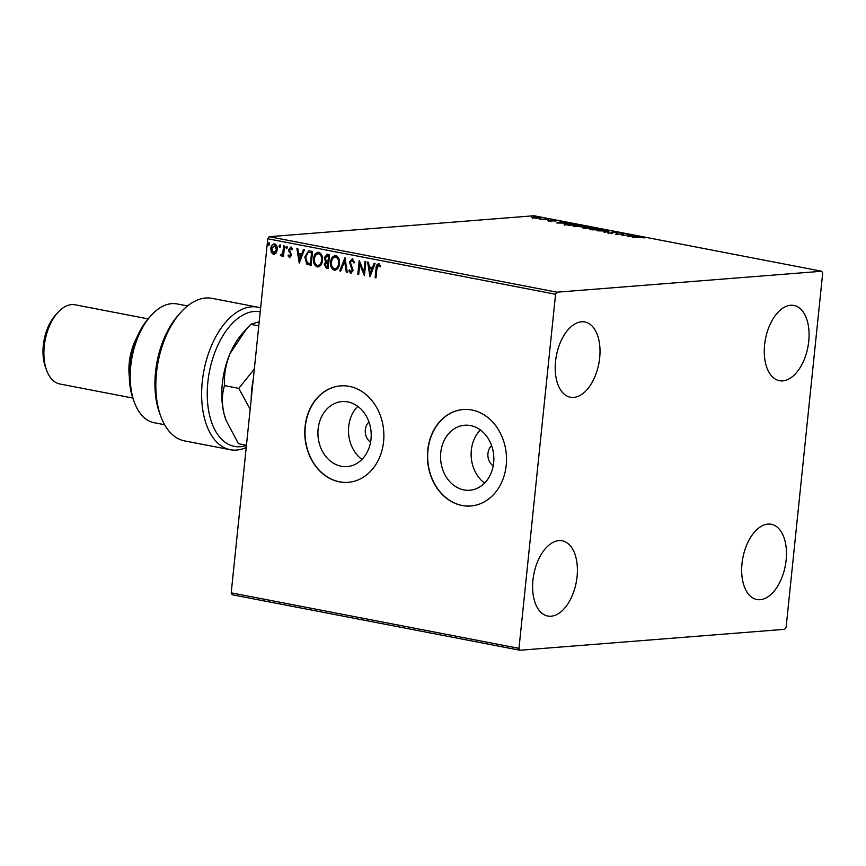 <?xml version="1.0" encoding="UTF-8"?>
<svg xmlns="http://www.w3.org/2000/svg" width="866" height="866" viewBox="0 0 866 866"><rect width="100%" height="100%" fill="white"/><g stroke="black" fill="none" stroke-linecap="round" stroke-linejoin="round"><path stroke-width="1.3" d="M368.97 421.98A12.092 9.872 -94.5 0 0 365.322 429.774A12.092 9.872 -94.5 0 0 370.572 442.201M318.125 428.984A32.605 26.608 -94.5 0 0 347.136 466.579A32.605 26.608 -94.5 0 0 371.005 439.181A32.605 26.608 -94.5 0 0 341.994 401.586A32.605 26.608 -94.5 0 0 318.125 428.984M357.745 406.316A32.605 26.608 -94.5 0 0 348.695 426.57A32.605 26.608 -94.5 0 0 361.945 459.435M440.762 452.637A32.605 26.608 -94.5 0 0 469.773 490.232A32.605 26.608 -94.5 0 0 493.642 462.834A32.605 26.608 -94.5 0 0 464.631 425.238A32.605 26.608 -94.5 0 0 440.762 452.637M480.381 429.958A32.605 26.608 -94.5 0 0 471.331 450.212A32.605 26.608 -94.5 0 0 484.581 483.087M427.728 450.179A48.388 39.49 -94.5 0 0 470.779 505.993A48.388 39.49 -94.5 0 0 506.209 465.323A48.388 39.49 -94.5 0 0 463.158 409.51A48.388 39.49 -94.5 0 0 427.728 450.179M463.267 409.51A48.388 39.49 -94.5 0 0 427.956 450.168A48.388 39.49 -94.5 0 0 470.898 505.982M305.092 426.537A48.388 39.49 -94.5 0 0 348.143 482.34A48.388 39.49 -94.5 0 0 383.573 441.671A48.388 39.49 -94.5 0 0 340.522 385.868A48.388 39.49 -94.5 0 0 305.092 426.537M340.63 385.857A48.388 39.49 -94.5 0 0 305.319 426.516A48.388 39.49 -94.5 0 0 348.262 482.33M491.607 445.622A12.092 9.872 -94.5 0 0 487.959 453.427A12.092 9.872 -94.5 0 0 493.209 465.854M808.747 341.334A38.31 21.596 -79.1 0 1 779.422 380.694A38.31 21.596 -79.1 0 1 764.613 344.82A38.31 21.596 -79.1 0 1 793.927 305.46A38.31 21.596 -79.1 0 1 808.747 341.334M577.07 576.68A38.31 21.596 -79.1 0 1 547.756 616.029A38.31 21.596 -79.1 0 1 532.936 580.166A38.31 21.596 -79.1 0 1 562.261 540.806A38.31 21.596 -79.1 0 1 577.07 576.68M599.683 357.864A38.31 21.596 -79.1 0 1 570.369 397.223A38.31 21.596 -79.1 0 1 555.55 361.349A38.31 21.596 -79.1 0 1 584.875 321.99A38.31 21.596 -79.1 0 1 599.683 357.864M786.133 560.14A38.31 21.596 -79.1 0 1 756.808 599.499A38.31 21.596 -79.1 0 1 742 563.636A38.31 21.596 -79.1 0 1 771.314 524.276A38.31 21.596 -79.1 0 1 786.133 560.14M519.936 650.247L784.748 629.311L786.112 627.222L822.7 273.147L821.747 271.253L556.946 292.188L555.571 294.267L518.983 648.353L519.936 650.247L232.153 594.747L231.2 592.853L518.983 648.353M536.141 218.178L531.388 217.269L538.933 217.312C540.752 217.767 540.806 218.048 539.107 218.178L536.141 218.178M538.901 217.55L538.933 217.312C540.752 217.767 540.806 218.048 539.107 218.178M548.806 219.25L542.863 219.715L539.886 219.12L548.806 219.25M548.86 220.906L548.005 220.505L551.187 220.938L551.599 220.224L556.178 220.862L548.86 220.906M548.947 221.382L549.033 220.581L549.52 221.003M551.49 221.122L550.96 220.44M554.543 220.527L556.178 220.862M552.151 220.473L552.725 220.971M564.535 224.413L565.823 223.612L576.832 224.651L568.702 225.29L563.972 224.056M593.86 227.931L584.106 228.267C582.428 227.92 582.223 227.704 583.489 227.596L586.563 227.152L593.86 227.931M584.106 228.267C582.428 227.92 582.223 227.704 583.489 227.596L583.435 228.126M586.271 227.812L586.563 227.152L586.488 227.834M609.263 230.908L604.804 232.261L603.84 232.066L607.228 231.049L597.323 230.811L609.263 230.908M629.225 234.751L621.972 235.563L622.308 233.982L615.369 234.296L623.498 233.647L623.174 235.227L629.192 235M638.978 237.371L632.689 237.63L638.177 237.197L644.336 237.869L638.978 237.371M821.747 271.253L533.965 215.753L269.153 236.689L556.946 292.188M627.547 236.645L631.866 235.26L632.819 235.444L631.39 235.877L634.605 236.505L639.346 236.71L627.547 236.645M616.679 232.846L616.733 232.294L617.523 232.922L612.987 232.164L612.067 233.203L608.127 232.954L611.158 233.03L612.11 232.001L617.523 232.922M612.478 232.283L612.857 233.008M608.127 232.954L607.261 232.694M608.484 232.51L608.95 233.084M611.136 233.225L611.667 232.846L611.591 233.668M611.396 232.575L612.11 232.001L612.392 232.77M600.398 230.291L589.789 229.057L600.214 229.1L602.108 229.836L600.398 230.291M583.37 227.011L572.772 225.766L583.197 225.82L585.091 226.556L583.37 227.011M556.816 223.006L561.136 221.62L562.088 221.804L560.659 222.237L563.874 222.865L568.616 223.071L556.816 223.006M276.048 253.262L273.494 254.496L271.296 252.363L270.82 248.574C271.09 245.684 272.346 244.147 274.587 243.963C276.698 244.981 277.596 246.94 277.272 249.819L276.048 253.262M274.078 254.528L271.296 252.363M273.959 243.92L274.587 243.963M281.342 254.734L282.814 252.775L283.669 245.89L284.546 246.063L283.496 256.239L282.619 256.065L282.771 254.572L281.06 255.957L280.432 255.47L280.963 254.474L281.634 254.712M281.32 255.968L280.432 255.47M289.655 256.336L290.532 254.16L288.659 249.679L290.824 247.091L292.491 248.823L291.896 249.668L290.792 248.358L289.547 249.787L291.528 255.254L289.58 257.592L288.032 255.816L288.638 255.048L289.948 256.314M292.362 249.625L290.857 248.358M289.915 257.613L288.032 255.816M309.92 250.956L312.572 251.465L311.132 265.397L306.726 264.033L304.832 256.899L308.642 250.869L309.92 250.956M329.6 254.756L328.16 268.676L326.536 268.363L324.263 264.401L325.638 261.651L324.198 257.743L327.305 254.312L329.6 254.756M326.699 254.268L327.305 254.312M345.004 257.722L347.234 272.357L346.281 272.173L344.581 261.067L340.706 271.101L339.753 270.906L345.004 257.722M364.965 261.575L365.842 261.738L364.402 275.669L359.758 264.173L358.686 274.565L357.799 274.392L359.238 260.471L363.893 271.935L364.965 261.575M380.585 266.825L378.55 265.288L376.959 268.633L375.996 277.899L375.119 277.726L376.093 268.33C375.996 265.732 376.862 264.238 378.691 263.849L380.683 265.873L380.12 266.858L378.615 265.277M555.571 294.267L267.789 238.778L231.2 592.853M369.977 276.741L367.606 262.084L368.559 262.268L369.273 266.955L372.488 267.572L374.134 263.34L375.086 263.524L369.977 276.741M354.237 262.831L352.679 260.168L350.373 262.257L353.111 270.538L350.73 273.396L348.76 270.614L349.539 269.889L350.892 271.967L352.224 270.43L349.496 262.062L352.3 258.761L354.562 262.301L353.772 262.874L352.148 260.201M351.12 273.418L348.76 270.614M350.892 271.967L352.224 270.43M339.45 263.686C339.104 267.67 337.404 269.856 334.341 270.235C331.397 268.785 330.163 266.068 330.639 262.062C330.996 258.068 332.706 255.914 335.781 255.578C338.682 257.029 339.905 259.735 339.45 263.686M335.088 270.279L334.806 270.192C331.862 268.752 330.628 266.024 331.104 262.019L330.639 262.062M335.001 255.535L335.781 255.578M322.433 260.406C322.087 264.39 320.377 266.576 317.313 266.945C314.38 265.505 313.146 262.788 313.622 258.772C313.968 254.788 315.689 252.634 318.764 252.298C321.654 253.749 322.877 256.455 322.433 260.406M318.06 266.988L317.779 266.912C314.845 265.472 313.611 262.744 314.077 258.739L313.622 258.772M317.984 252.255L318.764 252.298M299.246 263.102L296.876 248.445L297.828 248.629L298.543 253.316L301.758 253.933L303.403 249.7L304.356 249.884L299.246 263.102M287.231 247.579L286.375 248.607L285.769 247.297L286.624 246.28L287.231 247.579M280.487 246.28L279.631 247.297L279.014 245.998L279.87 244.981L280.487 246.28M269.478 244.158L268.622 245.175L268.016 243.876L268.861 242.859L269.478 244.158M267.789 238.778L269.153 236.689M376.006 277.78L375.119 277.726M375.584 277.694L376.558 268.287C376.461 265.7 377.327 264.206 379.146 263.816M370.215 276.135L368.093 262.171M374.545 263.416L372.488 267.572M370.258 273.364L372.434 268.893L369.511 268.46L370.258 273.364L371.969 268.925L369.511 268.46M364.467 275.042L359.758 264.173M358.697 274.435L357.799 274.392M358.264 274.36L359.639 261.023M365.42 261.662L363.893 271.935M352.689 270.387L351.877 268.525M352.343 268.492L350.936 266.934M351.401 266.89L349.496 262.062M349.961 262.03L352.765 258.728M347.212 272.227L346.281 272.173M346.746 272.13L344.581 261.067M340.76 270.982L339.753 270.906M340.219 270.874L345.09 258.263M331.104 262.019C331.462 258.036 333.172 255.871 336.246 255.546M334.915 268.763C337.383 268.449 338.758 266.696 339.039 263.491C339.407 260.33 338.433 258.155 336.127 256.975L335.283 256.975M335.25 268.796L334.449 268.796C336.917 268.482 338.292 266.728 338.574 263.524C338.942 260.363 337.967 258.198 335.662 257.018L335.51 256.942M336.127 256.975L335.662 257.018C333.183 257.267 331.797 259.01 331.516 262.236C331.148 265.407 332.122 267.594 334.449 268.796M328.171 268.547L327.002 268.33L324.263 264.401M324.728 264.368L325.638 261.651M326.103 261.608L324.198 257.743M324.663 257.7L327.77 254.268M328.03 255.784L325.086 257.916L326.211 260.666L328.03 261.186L329.037 255.968L326.926 255.741M327.9 262.495L325.14 264.552L326.514 266.901L327.424 267.074L328.355 262.582L326.883 262.463M328.355 262.582L327.11 262.43M327.424 267.074L327.889 262.615M329.037 255.968L327.121 255.708M328.03 261.186L328.571 256.011M314.077 258.739C314.434 254.756 316.155 252.591 319.229 252.266M317.887 265.472C320.366 265.169 321.73 263.416 322.011 260.211C322.379 257.05 321.416 254.875 319.11 253.695L318.266 253.684M318.223 265.516L317.421 265.516C319.9 265.202 321.275 263.448 321.546 260.244C321.914 257.083 320.95 254.918 318.645 253.727L318.493 253.662M319.11 253.695L318.645 253.727C316.155 253.987 314.769 255.719 314.499 258.945C314.131 262.127 315.105 264.314 317.421 265.516M311.154 265.267L306.726 264.033M307.192 264L304.832 256.899M305.297 256.856L308.87 250.859M310.407 263.794L311.543 252.731L308.209 252.45L305.709 257.072L307.333 262.809L310.872 263.762L312.009 252.688L308.675 252.407M308.209 252.45L308.891 252.352M299.484 262.495L297.363 248.531M303.814 249.776L301.758 253.933M299.528 259.724L301.704 255.254L298.781 254.821L299.528 259.724L301.238 255.286L298.781 254.821M290.121 256.293L290.64 255.124M291.106 255.091L290.532 254.16M290.998 254.128L288.789 251.302M289.255 251.27L288.659 249.679M289.125 249.635L291.29 247.059M286.841 248.564L285.769 247.297M286.235 247.265L287.09 246.247M283.507 256.12L282.619 256.065M283.085 256.033L282.771 254.572M280.898 255.438L281.277 254.712M281.807 254.691L282.814 252.775M283.279 252.742L284.124 245.976M280.097 247.265L279.014 245.998M279.48 245.966L280.335 244.948M271.762 252.32L270.82 248.574M271.285 248.542C271.556 245.652 272.812 244.115 275.052 243.92M274.089 253.208L276.86 249.603L274.923 245.175L274.273 245.186M274.262 253.229L273.624 253.24L276.395 249.646L274.511 245.143M274.923 245.175L271.697 248.737L273.624 253.24M269.088 245.143L268.016 243.876M268.471 243.844L269.326 242.816M630.935 236.017L629.441 236.472L633.392 236.494L630.935 236.017M621.961 235.563L622.308 233.982M622.253 234.534L623.412 234.448L623.498 233.647M611.309 233.365L612.035 232.792M592.431 228.765C590.525 228.905 590.558 229.219 592.528 229.717L599.51 230.118C601.405 229.988 601.372 229.663 599.413 229.176L592.431 228.765C590.525 228.905 590.558 229.219 592.528 229.717L592.506 229.923M599.488 230.345L599.51 230.118C601.405 229.988 601.372 229.663 599.413 229.176M584.377 227.769L588.285 228.137L584.377 227.769L584.745 228.386M588.674 227.985L592.138 227.834L587.44 227.325L588.642 228.343M587.343 227.953L587.44 227.325M575.403 225.485C573.498 225.625 573.541 225.939 575.511 226.437L582.482 226.838C584.377 226.697 584.344 226.383 582.385 225.896L575.403 225.485C573.498 225.625 573.541 225.939 575.511 226.437L575.489 226.643M582.461 227.054L582.482 226.838C584.377 226.697 584.344 226.383 582.385 225.896M568.637 225.279L575.121 224.543L574.169 224.142M564.459 225.203L565.747 224.402M565.747 224.716L568.659 225.063M574.169 224.37L566.71 223.774L565.238 224.132L565.152 224.922M560.205 222.378L558.711 222.833L562.662 222.854L560.205 222.378M550.884 221.144L551.599 220.224M551.512 221.014L552.097 220.992M533.532 217.106L533.51 217.745L538.23 218.005L538.197 217.377L533.532 217.106L533.488 217.918M538.208 218.221L538.197 217.377M260.244 311.76A68.544 38.645 100.9 0 0 207.851 382.209A68.544 38.645 100.9 0 0 246.431 445.46M246.215 447.505A72.582 40.918 -79.1 0 1 230.324 449.714A72.582 40.918 -79.1 0 1 202.265 381.754A72.582 40.918 -79.1 0 1 257.819 307.181A72.582 40.918 -79.1 0 1 260.644 307.917M134.36 402.311L133.18 399.085A56.452 31.825 -79.1 0 1 129.792 365.257A56.452 31.825 -79.1 0 1 148.8 318.06L151.106 315.505A60.479 34.099 100.9 0 0 130.744 366.069A60.479 34.099 100.9 0 0 134.36 402.311A60.479 34.099 100.9 0 0 154.126 422.705L164.627 424.73M187.532 305.947L177.032 303.923A60.479 34.099 100.9 0 0 151.106 315.505M129.305 376.407A40.323 22.733 -79.1 0 1 129.272 362.627A40.323 22.733 -79.1 0 1 136.774 337.675M46.667 370.399L45.476 367.162A36.285 20.459 -79.1 0 1 43.3 345.415A36.285 20.459 -79.1 0 1 55.521 315.072L57.827 312.518A40.323 22.733 100.9 0 0 44.253 346.238A40.323 22.733 100.9 0 0 46.667 370.399A40.323 22.733 100.9 0 0 59.841 383.984L132.812 398.057M148.075 318.872L75.115 304.8A40.323 22.733 100.9 0 0 57.827 312.518M257.819 307.181L212.029 298.359A72.582 40.918 100.9 0 0 180.907 312.247A72.582 40.918 100.9 0 0 160.827 416.427A72.582 40.918 100.9 0 0 184.545 440.891L230.324 449.714M160.827 416.427L159.636 413.19A68.544 38.645 -79.1 0 1 178.602 314.802L180.907 312.247M251.205 399.302A60.479 34.099 -79.1 0 1 253.251 379.438M254.323 369.046L238.767 388.369L250.177 409.207M226.058 420.324A60.479 34.099 -79.1 0 1 225.929 419.978A60.479 34.099 -79.1 0 1 223.893 413.201A60.479 34.099 -79.1 0 1 230.064 353.523A60.479 34.099 -79.1 0 1 242.675 333.161L246.074 329.383M246.453 445.243L238.453 443.706L226.113 420.465L223.893 413.201C221.728 402.993 221.934 393.792 224.511 385.619C223.861 375.162 225.712 364.467 230.064 353.523L246.507 328.907L250.794 324.349L259.215 321.73M250.794 324.349L258.782 325.897M224.511 385.619L238.767 388.369M616.614 232.651L616.527 233.441M612.435 232.359L612.349 233.16M608.387 232.651L608.311 233.441M591.013 229.122L590.937 229.923M600.907 229.761L600.82 230.551M583.879 227.888L583.792 228.678M586.888 227.477L586.812 228.267M573.996 225.842L573.909 226.643M583.879 226.47L583.792 227.271M551.523 220.83L551.436 221.631M555.128 220.787L555.041 221.577M532.547 217.366L532.471 218.156M539.204 217.756L539.128 218.546"/></g></svg>
